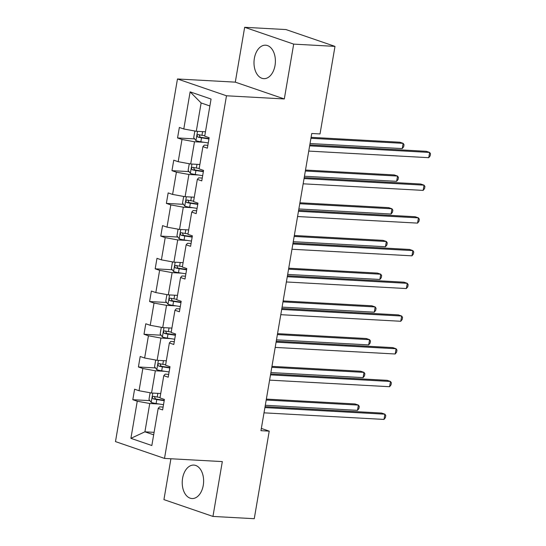 <?xml version="1.0" encoding="UTF-8"?>
<svg xmlns="http://www.w3.org/2000/svg" width="546" height="546" viewBox="0 0 546 546"><rect width="100%" height="100%" fill="white"/><g stroke="black" fill="none" stroke-linecap="round" stroke-linejoin="round"><path stroke-width="0.82" d="M203.255 485.353A16.755 10.681 -86.9 0 0 193.844 465.083A16.755 10.681 -86.9 0 0 182.589 478.262A16.755 10.681 -86.9 0 0 192.001 498.539A16.755 10.681 -86.9 0 0 203.255 485.353M275.027 65.465A16.755 10.681 -86.9 0 0 265.615 45.195A16.755 10.681 -86.9 0 0 254.361 58.381A16.755 10.681 -86.9 0 0 263.779 78.651A16.755 10.681 -86.9 0 0 275.027 65.465M170.912 458.763L163.93 499.617L212.954 516.434L254.259 518.7L269.226 431.135L261.35 428.433M177.464 78.972L115.479 441.598L164.503 458.415L226.488 95.782L177.464 78.972L235.292 82.146L284.309 98.956L293.687 44.117L244.663 27.3L235.292 82.146M244.663 27.3L285.967 29.566L334.991 46.383L293.687 44.117M159.316 404.033L149.754 403.508L144.915 431.825L130.904 438.342L137.251 401.221L132.808 399.699L149.884 400.634M154.095 432.33L144.915 431.825L153.665 434.828M149.754 403.508L137.251 401.221M164.906 371.314L155.344 370.789L151.542 393.024L139.039 390.731L134.603 389.209L132.808 399.699M139.039 390.731L142.84 368.502L138.404 366.98L155.474 367.915M170.502 338.595L160.94 338.07L157.139 360.305L144.635 358.012L140.199 356.49L138.404 366.98M144.635 358.012L148.437 335.783L143.994 334.261L161.07 335.196M176.092 305.876L166.53 305.351L162.728 327.586L150.225 325.293L145.789 323.771L143.994 334.261M150.225 325.293L154.027 303.064L149.59 301.542L166.66 302.477M181.688 273.157L172.126 272.638L168.325 294.867L155.822 292.574L151.379 291.052L149.59 301.542M155.822 292.574L159.623 270.345L155.18 268.823L172.249 269.758M187.278 240.445L177.716 239.919L173.915 262.148L161.411 259.862L156.975 258.34L155.18 268.823M161.411 259.862L165.213 237.626L160.777 236.104L177.846 237.039M192.875 207.726L183.306 207.2L179.511 229.429L167.008 227.143L162.565 225.621L160.777 236.104M167.008 227.143L170.802 204.907L166.366 203.385L183.436 204.327M198.464 175.007L188.902 174.481L185.101 196.71L172.597 194.424L168.161 192.902L166.366 203.385M172.597 194.424L176.399 172.188L171.963 170.666L189.032 171.608M204.054 142.288L194.492 141.762L190.69 163.991L178.187 161.705L173.751 160.183L171.963 170.666M178.187 161.705L181.989 139.469L177.552 137.947L194.622 138.889M209.876 105.965L201.126 102.962L196.287 131.272L183.784 128.986L179.347 127.464L177.552 137.947M183.784 128.986L190.131 91.864L211.063 99.044L204.716 136.166L209.152 137.688L207.364 148.178L202.921 146.649L199.126 168.885L203.562 170.407L201.767 180.89L197.331 179.368L193.53 201.604L197.966 203.126L196.178 213.609L191.742 212.087L187.94 234.323L192.376 235.845L190.581 246.328L186.145 244.806L182.344 267.042L186.787 268.564L184.992 279.047L180.555 277.525L176.754 299.754L181.19 301.283L179.402 311.766L174.959 310.244L171.157 332.473L175.6 333.995L173.805 344.485L169.369 342.963L165.568 365.192L170.004 366.714L168.216 377.204L163.773 375.682L159.978 397.911L164.414 399.433L162.619 409.923L158.183 408.401L151.836 445.522L130.904 438.342M334.991 46.383L320.024 133.947L311.759 133.49L260.961 430.685L269.226 431.135M163.773 375.682L165.151 374.153L168.7 374.344M160.722 393.523L151.542 393.024M155.344 370.789L142.84 368.502M169.369 342.963L170.741 341.434L174.297 341.632M166.318 360.81L157.139 360.305M160.94 338.07L148.437 335.783M174.959 310.244L176.338 308.715L179.887 308.913M171.908 328.091L162.728 327.586M166.53 305.351L154.027 303.064M180.555 277.525L181.927 275.996L185.476 276.194M177.505 295.372L168.325 294.867M172.126 272.638L159.623 270.345M186.145 244.806L187.517 243.277L191.073 243.475M183.094 262.653L173.915 262.148M177.716 239.919L165.213 237.626M191.742 212.087L193.113 210.558L196.662 210.756M188.691 229.934L179.511 229.429M183.306 207.2L170.802 204.907M197.331 179.368L198.703 177.846L202.259 178.037M194.28 197.215L185.101 196.71M188.902 174.481L176.399 172.188M202.921 146.649L204.3 145.127L207.849 145.318M199.87 164.496L190.69 163.991M194.492 141.762L181.989 139.469M212.954 516.434L222.324 461.588L164.503 458.415M284.309 98.956L226.488 95.782M205.467 131.777L196.287 131.272M158.183 408.401L159.555 406.872L163.111 407.063M201.126 102.962L190.131 91.864M309.65 145.85L429.634 152.436L428.74 157.678L308.756 151.092M309.814 144.902L426.324 151.303L429.634 152.436L430.521 153.788L430.159 155.883L428.74 157.678M195.482 131.129L194.785 131.402L193.714 137.694L196.007 140.697A5.692 0.778 9.7 0 0 200.853 141.789L208.258 142.936M310.046 143.53L402.238 148.594L403.139 143.345L399.822 142.213L311.104 137.339M204.791 135.729L201.959 135.292A5.692 0.778 -170.3 0 1 198.314 134.548C196.881 135.026 196.737 135.858 197.884 137.066A5.692 0.778 9.7 0 0 201.529 137.81L208.941 138.95M209.002 138.568L201.269 137.38A2.901 0.396 -170.3 0 1 200.259 137.196L199.331 135.415M402.238 148.594L403.665 146.799L404.02 144.697L403.139 143.345L310.94 138.288M304.061 178.569L424.044 185.155L423.143 190.397L303.16 183.811M304.218 177.621L420.727 184.016L424.044 185.155L424.925 186.507L424.57 188.602L423.143 190.397M298.464 211.288L418.448 217.874L417.553 223.116L297.57 216.53M298.628 210.34L415.137 216.735L418.448 217.874L419.335 219.226L418.98 221.321L417.553 223.116M189.892 163.848L189.196 164.121L188.117 170.413L190.411 173.416A5.692 0.778 9.7 0 0 195.256 174.508L202.662 175.655M304.456 176.249L396.649 181.313L397.543 176.065L394.232 174.932L305.514 170.059M199.201 168.448L196.369 168.011A5.692 0.778 -170.3 0 1 192.724 167.267C191.284 167.738 191.141 168.577 192.294 169.786A5.692 0.778 9.7 0 0 195.939 170.523L203.344 171.669M203.412 171.287L195.68 170.099A2.901 0.396 -170.3 0 1 194.669 169.915L193.734 168.134M396.649 181.313L398.075 179.511L398.43 177.416L397.543 176.065L305.351 171.007M184.295 196.567L183.606 196.84L182.528 203.132L184.821 206.135A5.692 0.778 9.7 0 0 189.667 207.227L197.072 208.374M298.86 208.968L391.059 214.025L391.953 208.784L388.643 207.651L299.918 202.778M193.605 201.16L190.779 200.73A5.692 0.778 -170.3 0 1 187.128 199.986C185.695 200.457 185.551 201.297 186.698 202.505A5.692 0.778 9.7 0 0 190.349 203.242L197.754 204.388M197.816 204.006L190.083 202.812A2.901 0.396 -170.3 0 1 189.073 202.634L188.145 200.853M391.059 214.025L392.478 212.23L392.84 210.135L391.953 208.784L299.754 203.726M292.874 244.007L412.858 250.594L411.964 255.835L291.974 249.249M293.031 243.059L409.548 249.454L412.858 250.594L413.745 251.945L413.383 254.04L411.964 255.835M178.706 229.286L178.01 229.559L176.938 235.852L179.225 238.855A5.692 0.778 9.7 0 0 184.07 239.947L191.482 241.086M293.27 241.687L385.462 246.744L386.356 241.503L383.046 240.37L294.328 235.497M188.015 233.879L185.183 233.442A5.692 0.778 -170.3 0 1 181.538 232.705C180.098 233.176 179.955 234.016 181.108 235.224A5.692 0.778 9.7 0 0 184.753 235.961L192.158 237.107M192.226 236.725L184.493 235.531A2.901 0.396 -170.3 0 1 183.483 235.353L182.548 233.572M385.462 246.744L386.889 244.949L387.244 242.854L386.356 241.503L294.164 236.445M287.278 276.726L407.261 283.313L406.367 288.554L286.384 281.968M287.442 275.778L403.951 282.173L407.261 283.313L408.149 284.657L407.794 286.759L406.367 288.554M173.109 261.998L172.42 262.278L171.342 268.564L173.635 271.574A5.692 0.778 9.7 0 0 178.481 272.666L185.886 273.805M287.674 274.406L379.873 279.463L380.767 274.222L377.457 273.089L288.732 268.216M182.419 266.598L179.593 266.161A5.692 0.778 -170.3 0 1 175.942 265.424C174.508 265.895 174.365 266.735 175.512 267.943A5.692 0.778 9.7 0 0 179.163 268.68L186.568 269.82M186.63 269.444L178.897 268.25A2.901 0.396 -170.3 0 1 177.894 268.072L176.959 266.291M379.873 279.463L381.292 277.668L381.654 275.573L380.767 274.222L288.575 269.158M281.688 309.445L401.672 316.032L400.778 321.273L280.787 314.687M281.845 308.497L398.362 314.892L401.672 316.032L402.559 317.376L402.197 319.478L400.778 321.273M167.52 294.717L166.823 294.99L165.752 301.283L168.045 304.293A5.692 0.778 9.7 0 0 172.884 305.385L180.296 306.524M282.084 307.125L374.276 312.182L375.177 306.941L371.86 305.801L283.142 300.935M176.829 299.317L173.997 298.88A5.692 0.778 -170.3 0 1 170.352 298.143C168.919 298.614 168.775 299.454 169.922 300.655A5.692 0.778 9.7 0 0 173.567 301.399L180.979 302.539M181.04 302.163L173.307 300.969A2.901 0.396 -170.3 0 1 172.297 300.791L171.369 299.003M374.276 312.182L375.703 310.387L376.058 308.292L375.177 306.941L282.978 301.877M276.092 342.158L396.082 348.744L395.181 353.992L275.198 347.406M276.256 341.216L392.765 347.611L396.082 348.744L396.962 350.095L396.608 352.197L395.181 353.992M161.923 327.436L161.234 327.709L160.155 334.002L162.449 337.012A5.692 0.778 9.7 0 0 167.294 338.104L174.7 339.243M276.488 339.844L368.687 344.901L369.581 339.66L366.27 338.52L277.545 333.654M171.232 332.036L168.407 331.599A5.692 0.778 -170.3 0 1 164.756 330.862C163.322 331.333 163.179 332.173 164.326 333.374A5.692 0.778 9.7 0 0 167.977 334.118L175.382 335.258M175.45 334.882L167.711 333.688A2.901 0.396 -170.3 0 1 166.707 333.51L165.772 331.722M368.687 344.901L370.106 343.106L370.468 341.011L369.581 339.66L277.388 334.596M270.502 374.877L390.486 381.463L389.591 386.711L269.608 380.125M270.666 373.935L387.175 380.33L390.486 381.463L391.373 382.814L391.011 384.91L389.591 386.711M156.333 360.155L155.637 360.428L154.566 366.721L156.859 369.731A5.692 0.778 9.7 0 0 161.705 370.823L169.11 371.962M270.898 372.556L363.09 377.62L363.991 372.379L360.674 371.239L271.956 366.373M165.643 364.755L162.81 364.318A5.692 0.778 -170.3 0 1 159.166 363.581C157.733 364.052 157.589 364.892 158.736 366.093A5.692 0.778 9.7 0 0 162.38 366.837L169.792 367.977M169.854 367.601L162.121 366.407A2.901 0.396 -170.3 0 1 161.111 366.223L160.183 364.441M363.09 377.62L364.516 375.825L364.871 373.73L363.991 372.379L271.792 367.315M264.906 407.596L384.896 414.182L383.995 419.424L264.011 412.837M265.069 406.654L381.579 413.049L384.896 414.182L385.776 415.533L385.421 417.629L383.995 419.424M150.744 392.874L150.048 393.147L148.969 399.44L151.262 402.443A5.692 0.778 9.7 0 0 156.108 403.542L163.513 404.682M265.308 405.275L357.5 410.339L358.394 405.098L355.084 403.958L266.366 399.092M160.053 397.474L157.221 397.038A5.692 0.778 -170.3 0 1 153.569 396.294C152.136 396.771 151.993 397.611 153.139 398.812A5.692 0.778 9.7 0 0 156.791 399.556L164.196 400.696M164.264 400.32L156.531 399.126A2.901 0.396 -170.3 0 1 155.521 398.942L154.586 397.16M357.5 410.339L358.92 408.545L359.282 406.442L358.394 405.098L266.202 400.034M197.536 131.34L195.946 140.622M201.529 137.81L200.853 141.789M202.586 131.62L201.959 135.292M200.259 137.196L197.884 137.066M191.939 164.059L190.356 173.341M195.939 170.523L195.256 174.508M196.997 164.339L196.369 168.011M194.669 169.915L192.294 169.786M186.35 196.778L184.76 206.06M190.349 203.242L189.667 207.227M191.407 197.058L190.779 200.73M189.073 202.634L186.698 202.505M180.753 229.497L179.17 238.779M184.753 235.961L184.07 239.947M185.811 229.777L185.183 233.442M183.483 235.353L181.108 235.224M175.164 262.216L173.573 271.498M179.163 268.68L178.481 272.666M180.221 262.496L179.593 266.161M177.894 268.072L175.512 267.943M169.567 294.936L167.984 304.218M173.567 301.399L172.884 305.385M174.624 295.215L173.997 298.88M172.297 300.791L169.922 300.655M163.977 327.655L162.394 336.937M167.977 334.118L167.294 338.104M169.035 327.928L168.407 331.599M166.707 333.51L164.326 333.374M158.388 360.374L156.798 369.656M162.38 366.837L161.705 370.823M163.438 360.647L162.81 364.318M161.111 366.223L158.736 366.093M152.791 393.093L151.208 402.368M156.791 399.556L156.108 403.542M157.849 393.366L157.221 397.038M155.521 398.942L153.139 398.812"/></g></svg>
